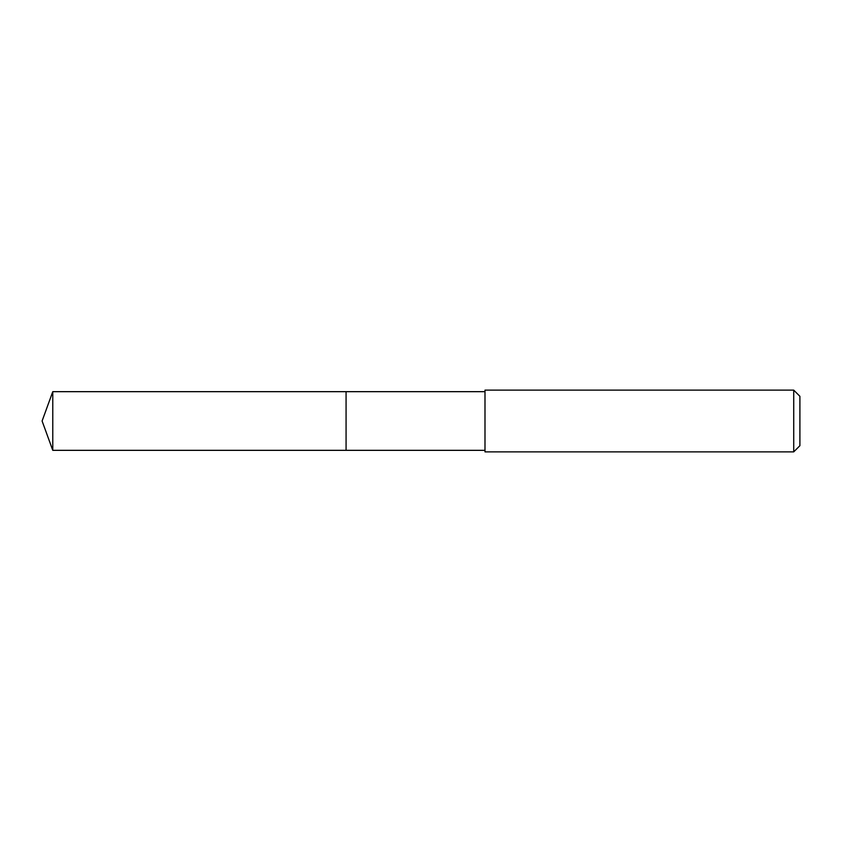 <?xml version="1.0" encoding="UTF-8"?>
<svg xmlns="http://www.w3.org/2000/svg" width="842" height="842" viewBox="0 0 842 842"><rect width="100%" height="100%" fill="white"/><g stroke="black" fill="none" stroke-linecap="round" stroke-linejoin="round"><path stroke-width="1.26" d="M484.992 391.667L52.772 391.667L52.772 450.333L346.073 450.333L346.073 391.667L346.073 450.333L484.992 450.333M52.772 450.333L42.1 421L52.772 391.667M484.992 390.13L484.992 451.87L793.722 451.87L793.722 390.13L484.992 390.13M793.722 390.13L799.9 396.298L799.9 445.702L793.722 451.87"/></g></svg>
